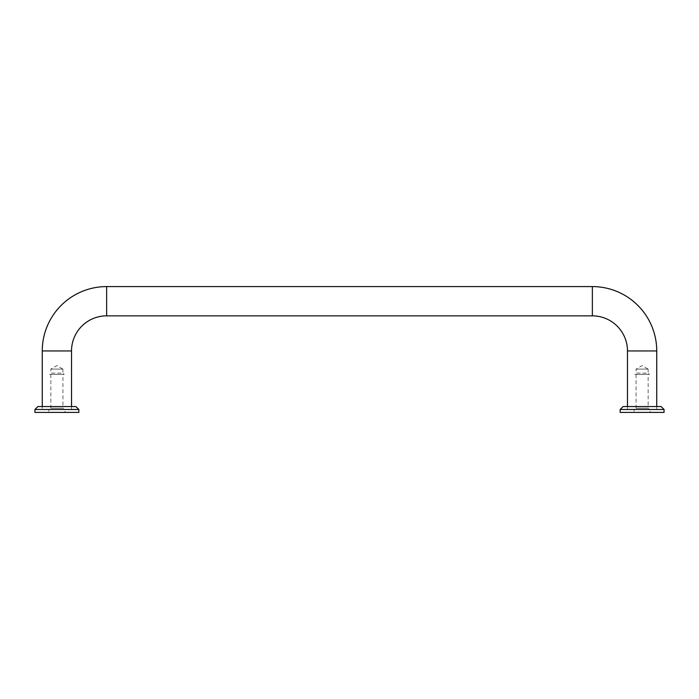<?xml version="1.0" encoding="UTF-8"?>
<svg xmlns="http://www.w3.org/2000/svg" width="699" height="699" viewBox="0 0 699 699"><rect width="100%" height="100%" fill="white"/><g stroke="black" fill="none" stroke-linecap="round" stroke-linejoin="round"><path stroke-width="0.52" stroke-dasharray="3.5 2.62" d="M71.525 409.483L71.525 406.556L42.263 406.556L42.263 409.483L71.525 409.483L42.263 409.483L71.525 409.483L71.525 406.556L42.263 406.556L42.263 409.483L71.525 409.483M627.475 409.483L627.475 406.556L656.737 406.556L656.737 409.483L627.475 409.483L656.737 409.483L656.737 406.556L627.475 406.556L627.475 409.483L656.737 409.483L627.475 409.483M62.945 369.107L50.844 369.107L62.945 369.107L56.899 365.612L50.844 369.107L50.844 373.109L62.945 373.109L62.945 369.107M49.577 374.376L64.212 374.376L62.945 373.109L50.844 373.109L49.577 374.376L64.212 374.376M50.844 374.376L50.844 408.216L62.945 408.216L62.945 374.376L50.844 374.376L62.945 374.376M49.577 409.483L64.212 409.483L62.945 408.216L50.844 408.216L49.577 409.483L64.212 409.483M648.156 369.107L636.055 369.107L648.156 369.107L642.101 365.612L636.055 369.107L636.055 373.109L648.156 373.109L648.156 369.107M634.788 374.376L649.423 374.376L648.156 373.109L636.055 373.109L634.788 374.376L649.423 374.376M636.055 374.376L636.055 408.216L648.156 408.216L648.156 374.376L636.055 374.376L648.156 374.376M634.788 409.483L649.423 409.483L648.156 408.216L636.055 408.216L634.788 409.483L649.423 409.483M48.851 409.483L64.946 409.483L48.851 409.483L48.851 412.41L64.946 412.41L64.946 409.483M78.838 409.483L34.95 409.483M75.911 406.556L37.877 406.556M78.838 412.41L34.95 412.41M64.946 412.41L48.851 412.41M634.054 409.483L650.149 409.483L634.054 409.483L634.054 412.41L650.149 412.41L650.149 409.483M664.05 409.483L620.162 409.483M661.123 406.556L623.089 406.556M664.05 412.41L620.162 412.41M650.149 412.41L634.054 412.41M106.641 315.852L106.641 286.59M71.525 350.959L42.263 350.959M592.359 286.59L592.359 315.852M656.737 350.959L627.475 350.959"/><path stroke-width="1.05" d="M627.475 406.556L627.475 350.959A35.116 35.116 0 0 0 592.359 315.852L592.359 286.59L106.641 286.59A64.369 64.369 0 0 0 42.263 350.959L42.263 406.556M71.525 406.556L71.525 350.959A35.116 35.116 0 0 1 106.641 315.852L106.641 286.59M592.359 286.59A64.369 64.369 0 0 1 656.737 350.959L656.737 406.556M78.838 409.483L75.911 406.556L37.877 406.556L34.95 409.483L34.95 412.41L78.838 412.41L78.838 409.483L34.95 409.483M664.05 409.483L661.123 406.556L623.089 406.556L620.162 409.483L620.162 412.41L664.05 412.41L664.05 409.483L620.162 409.483M627.475 350.959L656.737 350.959M42.263 350.959L71.525 350.959M592.359 315.852L106.641 315.852"/></g></svg>
